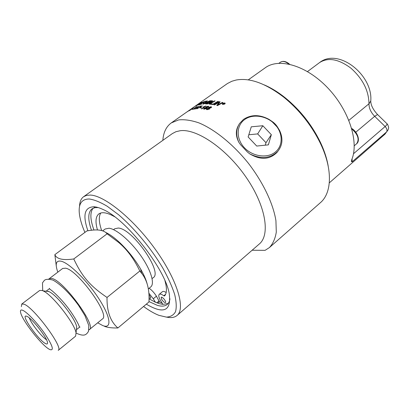<?xml version="1.0" encoding="UTF-8"?>
<svg xmlns="http://www.w3.org/2000/svg" width="409" height="409" viewBox="0 0 409 409"><rect width="100%" height="100%" fill="white"/><g stroke="black" fill="none" stroke-linecap="round" stroke-linejoin="round"><path stroke-width="0.61" d="M224.239 103.533L223.518 103.564M223.467 104.208L223.585 103.835M223.749 103.774L223.641 104.269L223.467 103.707L222.711 103.958L223.83 103.155L224.505 103.477L223.784 103.85M222.793 103.983L223.851 103.226L224.505 103.487M222.537 104.05L222.89 104.387L224.613 104.055L224.96 103.416M224.597 103.988L224.965 103.457L224.607 103.073L222.885 103.416L222.516 103.942L222.869 104.315L224.613 104.055M222.297 104.121L222.731 103.436L224.797 103.017L225.206 103.354M222.711 103.365L224.776 102.945L225.206 103.411L224.771 104.044L222.695 104.438L222.271 103.993L222.731 103.436M212.532 104.505L217.941 101.432L218.396 101.519M212.977 104.586L212.414 104.484L217.915 101.36L218.488 101.468L212.977 104.586M212.184 101.289L209.127 102.143L211.872 101.544L212.153 101.217L210.788 101.054L209.096 102.071M208.048 103.564L206.622 103.559L208.048 103.564L210.032 102.613L208.483 102.439L206.622 103.559M208.084 103.635L210.032 102.623M205.661 103.937L210.886 100.686L212.9 100.972L210.701 102.449M210.916 100.757L212.9 100.957M210.563 102.286L210.267 102.996L207.404 103.952L205.502 103.937L210.886 100.686M203.958 102.572L202.158 102.889L204.127 102.465L201.565 103.272L199.74 104.453L201.693 104.085M198.978 104.883L203.984 101.642L206.248 101.146M199.74 104.453L201.862 103.978L198.713 104.96L203.943 101.57L206.417 101.043L203.794 101.836L202.158 102.889M198.191 104.852L196.617 105.568L200.768 103.262L201.576 102.587L200.599 102.899L196.1 105.931M198.232 104.919L201.571 102.628M200.604 102.899L202.251 102.23L201.172 103.14L195.64 106.146L200.783 102.685L202.256 102.214M207.828 106.524L206.315 107.27L207.762 107.076L207.828 106.524M206.34 107.347L207.792 107.148L208.058 106.683M206.131 107.72L204.597 108.206L204.198 108.697L206.034 108.431L206.427 107.935L206.131 107.72M204.224 108.779L206.064 108.503L206.453 108.007M203.61 108.988L204.183 108.227L205.891 107.572L206.156 106.846L208.232 106.233L208.687 106.539L208.222 107.153L206.867 107.644L206.504 108.503L204.071 109.193L203.575 108.871L204.152 108.15L205.865 107.501M205.788 107.429L206.187 106.918L208.258 106.304L208.682 106.498M200.052 107.899L201.576 107.623M201.172 107.91L199.914 107.904L200.42 107.547L201.673 107.552L201.172 107.91M197.107 107.117L199.239 106.314L197.082 108.094L194.786 109.126L194.439 109.05L195.262 108.497M196.795 107.695L198.682 106.575M195.047 108.86L197.072 107.756M195.021 108.564L195.41 108.375L195.195 108.84L196.668 108.15L197.077 107.741L196.545 107.766L198.687 106.555L196.954 107.122L199.239 106.32M194.439 109.05L194.981 108.492M191.903 109.28L192.9 108.84M192.624 109.034L191.606 109.392L192.624 109.034M195.057 106.233L171.269 122.92L178.6 119.914C184.515 119.29 191.294 120.282 198.938 122.894C214.745 129.454 233.11 144.259 248.335 163.206C263.176 182.46 273.258 203.789 275.922 220.691L276.295 232.097C275.237 238.631 272.936 243.795 269.393 247.583L265.088 250.344L252.128 250.236M188.263 110.997L189.035 110.456M187.966 111.207L187.399 111.606M190.379 109.551L187.613 111.499L190.379 109.551M187.194 111.769L191.586 108.784L187.21 111.795M188.83 110.911L193.309 107.874L189.311 110.573L190.272 110.231M192.992 108.124L193.564 107.858M188.932 110.865L189.331 110.604M189.311 110.573L188.794 110.859M194.899 107.746L197.041 106.601L192.992 109.448L195.799 107.316L194.51 107.925L196.811 106.657M192.859 109.479L195.799 107.316M196.877 108.845L201.397 106.371L199.807 106.417L200.282 106.079L202.353 105.941L196.719 108.86L201.361 106.299M199.965 106.401L202.245 106.018M203.38 106.933L205.875 106.049M201.565 108.86L204.664 106.662L203.191 106.969L205.962 105.987L201.872 108.881L201.448 108.85L204.633 106.591M210.681 107.03L209.147 107.741L210.635 107.623L210.926 107.235L210.681 107.03M209.173 107.823L210.661 107.695L210.926 107.219M208.979 108.232L207.414 108.661L207.02 109.167L207.332 109.418L208.912 109.004L209.29 108.492L208.979 108.232M207.051 109.259L207.358 109.489L208.933 109.075L209.29 108.467M206.422 109.438L206.98 108.646L208.718 108.042L208.968 107.27L211.085 106.734L211.565 107.112L211.11 107.741L209.735 108.196L209.393 109.111L206.913 109.709L206.387 109.315L206.949 108.574L208.692 107.971M208.605 107.874L208.994 107.342L211.11 106.805L211.56 107.061M202.762 104.06L207.501 100.962M203.483 103.733L206.611 102.593L209.904 100.778M207.205 101.003L203.815 103.278L203.447 103.661L203.794 103.763L210.032 100.701L206.882 102.613L203.309 104.116L202.721 103.973L207.169 100.931M209.265 104.07L214.582 100.875L215.129 100.936L210.292 103.748L212.322 104.075M214.613 100.946L215.032 100.992M210.292 103.748L212.414 104.024L211.79 104.382L209.132 104.06L214.582 100.875M216.867 105.481L219.275 102.214L214.531 104.903L213.968 104.781L219.495 101.683L220.114 101.826L217.7 105.011L222.373 102.419L222.961 102.587L217.404 105.629L216.806 105.466L219.275 102.214M217.7 105.011L222.394 102.49L222.885 102.628M214.081 104.801L219.515 101.754L220.073 101.882M195.108 106.197L227.46 83.508L231.857 81.258L236.126 80.026C249.776 77.552 265.738 83.339 284.01 97.388C299.659 110.225 311.888 125.762 320.697 143.994C332.895 169.653 331.827 193.099 320.39 202.685L269.393 247.583M162.843 140.353C163.416 132.439 166.223 126.632 171.269 122.92M277.992 151.105L276.944 152.46C269.551 159.771 260.461 160.226 249.679 153.835L247.271 151.872L240.523 144.684L238.841 142.291C235.773 135.405 236.003 129.152 239.526 123.544L243.467 119.418C251.116 114.428 259.618 114.402 268.969 119.346L271.443 121.028L278.069 127.971C276.494 125.118 274.286 122.802 271.443 121.028M278.069 127.971L279.613 130.502C283.192 138.247 282.629 145.144 277.926 151.187C270.41 158.574 260.998 159.459 249.679 153.835M240.523 144.684L247.271 151.872M238.841 142.291C235.691 136.212 235.523 130.665 238.329 125.645M168.165 303.483L162.874 304.373L160.742 300.86C158.81 297.563 158.309 295.395 159.234 294.362C160.103 293.734 161.637 294.204 163.825 295.784L164.561 295.983C166.923 293.171 167.046 288.064 164.914 280.651M114.586 216.709C107.281 212.583 102.025 211.652 98.825 213.933C95.594 216.591 95.149 221.949 97.49 230.001M100.737 213.007C98.564 216.658 98.881 222.516 101.688 230.589M159.234 294.362L162.414 291.694C163.145 291.136 164.392 291.407 166.161 292.496M149.173 288.248C151.872 290.175 154.285 292.818 156.412 296.182L159.438 301.74L157.741 303.171M148.825 293.151L153.303 298.785L155.415 302.241L149.019 298.8M161.662 299.424L161.161 297.261C162.122 296.228 166.667 301.714 165.492 302.491C164.495 302.675 163.217 301.653 161.662 299.424M148.932 294.756C150.359 296.479 150.895 297.665 150.543 298.319L149.019 297.772M93.963 230.062C90.149 219.577 89.878 212.286 93.155 208.186M94.147 207.297L94.857 206.847M83.62 196.709L172.358 133.585L175.962 131.703L180.226 130.716C196.703 128.446 226.335 148.513 246.008 177.102C265.789 205.645 270.513 234.843 259.286 244.015L177.087 315.451C185.763 308.58 177.312 279.93 155.379 249.429C133.538 218.897 104.152 195.185 90.062 195.062L86.478 195.405L83.62 196.709C81.013 198.631 79.653 201.882 79.545 206.458M162.874 304.373L159.352 303.688L155.415 302.241M162.046 303.013L159.28 301.873M113.554 229.659L114.74 228.759L118.201 228.043C132.23 228.34 163.104 272.348 153.237 277.67L152.087 278.611M328.192 166.12C326.929 158.666 324.393 150.855 320.584 142.69C312.103 125.128 300.329 110.169 285.247 97.802C278.207 92.183 271.213 87.884 264.26 84.903M166.652 317.118C171.126 318.084 174.602 317.527 177.087 315.451M84.898 232.409C81.984 225.64 80.169 219.638 79.453 214.408C78.15 204.157 81.432 199.025 89.3 199.004C94.321 199.72 100.323 202.158 107.306 206.32L118.62 214.771C134.541 228.416 151.381 248.718 162.905 268.217C168.176 277.788 172.097 286.525 174.663 294.429C176.381 301.622 176.673 307.379 175.538 311.694C173.636 315.094 170.584 316.898 166.381 317.108L158.902 315.339C154.239 313.519 149.127 310.564 143.559 306.474M91.473 230.287C87.725 219.464 87.904 212.322 92.005 208.851L94.908 207.649L98.155 207.562M169.945 298.769C169.597 301.321 168.697 303.212 167.25 304.444C164.97 306.305 161.683 306.612 157.383 305.354L148.958 301.566M146.33 304.153C163.825 314.495 171.458 310.973 169.224 293.575C165.159 268.774 126.187 219.265 103.032 209.485C99.597 207.854 96.606 206.949 94.05 206.77C84.515 207.056 82.465 215.062 87.904 230.783M329.306 182.869L384.895 134.234M248.243 79.883L265.242 67.787C278.938 57.623 306.254 65.297 327.645 87.787C349.117 110.174 359.163 142.102 351.755 159.587L351.479 161.57L352.123 161.836L352.083 158.733M386.602 123.349L386.955 123.697C387.246 124.224 386.638 125.169 385.13 126.524C386.934 128.513 387.42 130.313 386.587 131.933L384.91 134.224M102.633 230.881L105.123 229.014L109.019 228.227C116.381 229.03 130.43 240.947 140.624 255.405C150.865 269.853 155.037 283.606 150.732 286.96L148.314 288.953M141.059 271.688L142.322 274.204M105.435 232.317C109.694 234.224 114.556 237.752 120.026 242.905C128.129 250.727 135.031 259.495 140.732 269.209C144.075 275.053 146.269 280.155 147.312 284.511M97.72 322.819L102.72 325.549C111.908 329.332 110.962 317.589 99.321 299.424C87.797 281.295 69.239 262.931 61.089 261.198C56.007 260.318 54.913 263.958 57.817 272.118M48.829 279.01L62.669 268.457L65.619 268.197C77.971 270.134 110.496 315.227 102.424 318.964L88.911 329.935M49.198 278.631L52.015 278.488C63.937 280.876 96.979 326.351 89.372 329.664M48.124 291.274L48.87 291.581C56.575 294.603 75.573 318.744 76.703 326.944L76.396 329.726L79.622 327.118M42.086 290.462L42.955 290.825C51.953 294.378 74.709 323.284 76.048 332.87L75.609 336.167L58.221 350.36C63.993 348.238 33.809 307.328 24.034 304.184L21.764 304.045L39.647 290.477L42.086 290.462M21.396 306.643L21.764 304.045M49.571 349.414C41.943 345.789 21.795 320.032 20.573 312.323C20.138 310.191 20.885 309.531 22.807 310.339C27.188 312.2 37.766 323.442 45.082 334.127C52.679 345.779 54.279 350.927 49.893 349.577L49.571 349.414M45.588 343.601C38.671 340.446 20.343 314.521 26.242 316.126L26.933 316.367C32.188 318.284 48.334 339.317 47.526 343.171C47.464 344.087 46.82 344.23 45.588 343.601M29.336 317.962C31.043 323.355 41.631 336.806 46.473 339.731M56.258 265.876L54.852 254.649L86.856 230.957C97.112 228.948 103.86 229.894 107.102 233.8L73.763 258.958C82.132 276.673 90.077 285.952 107.02 297.445L139.822 271.019C134.06 258.933 126.954 249.367 118.498 242.317L107.102 233.8M107.02 297.445C106.8 311.413 110.43 321.586 117.894 327.967L148.942 301.965C149.704 289.649 147.117 279.889 141.187 272.68L139.822 271.019M117.894 327.967C111.897 328.09 107.414 327.532 104.448 326.295M54.852 254.649C56.682 259.071 62.986 260.507 73.763 258.958M275.247 152.122C283.355 145.737 283.002 132.721 274.807 124.254C266.729 115.696 252.67 113.492 244.495 119.653C236.208 125.686 235.988 138.881 244.367 147.7C252.624 156.616 267.261 158.636 275.247 152.122M251.274 126.81L262.829 125.737L271.341 134.689L268.37 144.863L256.724 146.054L248.135 136.949L251.274 126.81M248.81 134.766L257.66 133.912L265.983 142.7L265.252 145.185M262.829 125.737L257.66 133.912M271.341 134.689L265.983 142.7M165.609 294.281L163.825 295.784M159.208 300.784L156.795 302.818M156.412 296.182L153.303 298.785M352.123 161.836L386.587 131.933L384.501 134.617M370.805 100.047L370.764 101.033L368.979 103.784C368.964 108.227 370.871 112.403 374.69 116.325L377.568 114.535M387.359 131.115C388.463 129.218 388.841 127.818 388.504 126.908C387.942 125.006 387.42 123.937 386.955 123.697L377.451 114.423C373.013 109.551 370.784 105.093 370.764 101.033C373.187 75.384 338.601 47.347 319.572 62.582C328.182 57.137 338.657 59.019 350.988 68.231C362.793 78.86 368.79 90.711 368.979 103.784L348.877 120.333M355.753 132.25L374.69 116.325L385.13 126.524L353.473 153.764M289.552 64.208C286.126 61.284 283.074 60.624 280.39 62.229L281.878 61.575C284.015 61.186 286.31 62.01 288.764 64.039M351.837 128.988C358.008 134.505 359.593 139.438 356.597 143.789L354.255 145.788M49.54 288.319C49.131 288.534 49.627 289.097 51.028 290.012C53.426 291.653 60.869 298.677 66.871 306.392C72.868 313.984 77.802 322.701 78.779 325.313C79.31 326.817 79.729 327.399 80.031 327.057M76.1 333.12C84.044 336.658 86.13 335.181 88.502 331.331L88.814 325.523L84.878 315.497L78.589 305.421C70.701 294.603 61.294 284.7 52.981 280.088C48.789 278.989 45.931 279.071 44.397 280.334L42.475 282.88L42.72 290.717M285.247 97.802L284.01 97.388M320.584 142.69L320.697 143.994M351.479 161.57L351.362 161.166M307.502 71.56L319.572 62.582M46.079 291.223L49.382 288.703M48.87 291.581L42.955 290.825M76.703 326.944L76.048 332.87M120.026 242.905L118.498 242.317M140.732 269.209L141.187 272.68M276.949 152.465L277.926 151.187M280.39 62.229L278.964 63.252M356.597 143.789C360.549 140.762 357.614 132.01 351.674 128.421"/></g></svg>
